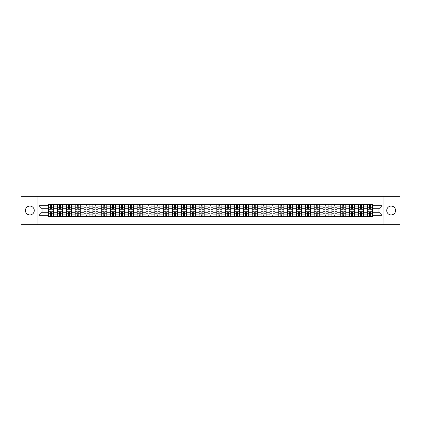 <?xml version="1.0" encoding="UTF-8"?>
<svg xmlns="http://www.w3.org/2000/svg" width="421" height="421" viewBox="0 0 421 421"><rect width="100%" height="100%" fill="white"/><g stroke="black" fill="none" stroke-linecap="round" stroke-linejoin="round"><path stroke-width="0.63" d="M391.156 206.074A4.426 4.426 0 0 0 386.731 210.5A4.426 4.426 0 0 0 391.156 214.926A4.426 4.426 0 0 0 395.582 210.5A4.426 4.426 0 0 0 391.156 206.074M29.844 206.074A4.426 4.426 0 0 0 25.418 210.5A4.426 4.426 0 0 0 29.844 214.926A4.426 4.426 0 0 0 34.269 210.5A4.426 4.426 0 0 0 29.844 206.074M383.042 224.682L399.95 224.682L399.95 196.318L21.05 196.318L21.05 224.682L383.042 224.682L383.042 196.318M57.477 216.599L57.477 206.132L53.73 206.132L53.73 216.599M53.73 206.132L53.73 204.401M57.477 206.132L57.477 204.401M62.582 204.401L62.582 216.599M66.329 216.599L66.329 204.401M71.433 204.401L71.433 216.599M75.18 216.599L75.18 204.401M80.285 204.401L80.285 216.599M84.032 216.599L84.032 204.401M89.136 204.401L89.136 216.599M92.883 216.599L92.883 204.401M97.988 204.401L97.988 216.599M101.735 216.599L101.735 204.401M106.839 204.401L106.839 216.599M110.581 216.599L110.581 204.401M115.691 204.401L115.691 216.599M119.432 216.599L119.432 204.401M124.542 204.401L124.542 216.599M128.284 216.599L128.284 204.401M133.394 204.401L133.394 216.599M137.135 216.599L137.135 204.401M142.245 204.401L142.245 216.599M145.987 216.599L145.987 204.401M151.097 204.401L151.097 216.599M154.839 216.599L154.839 204.401M159.948 204.401L159.948 216.599M163.69 216.599L163.69 204.401M168.795 204.401L168.795 216.599M172.542 216.599L172.542 204.401M177.646 204.401L177.646 216.599M181.393 216.599L181.393 204.401M186.498 204.401L186.498 216.599M190.245 216.599L190.245 204.401M195.349 204.401L195.349 216.599M199.096 216.599L199.096 204.401M204.201 204.401L204.201 216.599M207.948 216.599L207.948 204.401M213.052 204.401L213.052 216.599M216.799 216.599L216.799 204.401M221.904 204.401L221.904 216.599M225.651 216.599L225.651 204.401M230.755 204.401L230.755 216.599M234.502 216.599L234.502 204.401M239.607 204.401L239.607 216.599M243.354 216.599L243.354 204.401M248.458 204.401L248.458 216.599M252.205 216.599L252.205 204.401M257.31 204.401L257.31 216.599M261.052 216.599L261.052 204.401M266.161 204.401L266.161 216.599M269.903 216.599L269.903 204.401M275.013 204.401L275.013 216.599M278.755 216.599L278.755 204.401M283.865 204.401L283.865 216.599M287.606 216.599L287.606 204.401M292.716 204.401L292.716 216.599M296.458 216.599L296.458 204.401M301.568 204.401L301.568 216.599M305.309 216.599L305.309 204.401M310.419 204.401L310.419 216.599M314.161 216.599L314.161 204.401M319.265 204.401L319.265 216.599M323.012 216.599L323.012 204.401M328.117 204.401L328.117 216.599M331.864 216.599L331.864 204.401M336.968 204.401L336.968 216.599M340.715 216.599L340.715 204.401M345.82 204.401L345.82 216.599M349.567 216.599L349.567 204.401M354.671 204.401L354.671 216.599M358.418 216.599L358.418 204.401M363.523 204.401L363.523 216.599M367.27 216.599L367.27 204.401M367.27 212.258L363.523 212.258M358.418 212.258L354.671 212.258M349.567 212.258L345.82 212.258M340.715 212.258L336.968 212.258M331.864 212.258L328.117 212.258M323.012 212.258L319.265 212.258M314.161 212.258L310.419 212.258M305.309 212.258L301.568 212.258M296.458 212.258L292.716 212.258M287.606 212.258L283.865 212.258M278.755 212.258L275.013 212.258M269.903 212.258L266.161 212.258M261.052 212.258L257.31 212.258M252.205 212.258L248.458 212.258M243.354 212.258L239.607 212.258M234.502 212.258L230.755 212.258M225.651 212.258L221.904 212.258M216.799 212.258L213.052 212.258M207.948 212.258L204.201 212.258M199.096 212.258L195.349 212.258M190.245 212.258L186.498 212.258M181.393 212.258L177.646 212.258M172.542 212.258L168.795 212.258M163.69 212.258L159.948 212.258M154.839 212.258L151.097 212.258M145.987 212.258L142.245 212.258M137.135 212.258L133.394 212.258M128.284 212.258L124.542 212.258M119.432 212.258L115.691 212.258M110.581 212.258L106.839 212.258M101.735 212.258L97.988 212.258M92.883 212.258L89.136 212.258M84.032 212.258L80.285 212.258M75.18 212.258L71.433 212.258M66.329 212.258L62.582 212.258M57.477 212.258L53.73 212.258M367.27 208.742L363.523 208.742M358.418 208.742L354.671 208.742M349.567 208.742L345.82 208.742M340.715 208.742L336.968 208.742M331.864 208.742L328.117 208.742M323.012 208.742L319.265 208.742M314.161 208.742L310.419 208.742M305.309 208.742L301.568 208.742M296.458 208.742L292.716 208.742M287.606 208.742L283.865 208.742M278.755 208.742L275.013 208.742M269.903 208.742L266.161 208.742M261.052 208.742L257.31 208.742M252.205 208.742L248.458 208.742M243.354 208.742L239.607 208.742M234.502 208.742L230.755 208.742M225.651 208.742L221.904 208.742M216.799 208.742L213.052 208.742M207.948 208.742L204.201 208.742M199.096 208.742L195.349 208.742M190.245 208.742L186.498 208.742M181.393 208.742L177.646 208.742M172.542 208.742L168.795 208.742M163.69 208.742L159.948 208.742M154.839 208.742L151.097 208.742M145.987 208.742L142.245 208.742M137.135 208.742L133.394 208.742M128.284 208.742L124.542 208.742M119.432 208.742L115.691 208.742M110.581 208.742L106.839 208.742M101.735 208.742L97.988 208.742M92.883 208.742L89.136 208.742M84.032 208.742L80.285 208.742M75.18 208.742L71.433 208.742M66.329 208.742L62.582 208.742M57.477 208.742L53.73 208.742M42.1 212.258L48.626 212.258L48.626 208.742L42.1 208.742L42.1 212.258L39.095 215.268L39.095 205.732L48.626 205.732L48.626 208.742M372.375 208.742L372.375 212.258L378.9 212.258L378.9 208.742L372.375 208.742L372.375 204.401L48.626 204.401L48.626 205.732M372.375 205.732L381.905 205.732L381.905 215.268L372.375 215.268L372.375 212.258M48.626 212.258L48.626 216.599L372.375 216.599L372.375 215.268M48.626 215.268L39.095 215.268M37.958 224.682L37.958 196.318M51.662 215.747L50.694 215.747M50.694 205.253L51.662 205.253M60.513 215.747L59.545 215.747M59.545 205.253L60.513 205.253M69.365 215.747L68.397 215.747M68.397 205.253L69.365 205.253M78.217 215.747L77.248 215.747M77.248 205.253L78.217 205.253M87.063 215.747L86.1 215.747M86.1 205.253L87.063 205.253M95.914 215.747L94.951 215.747M94.951 205.253L95.914 205.253M104.766 215.747L103.803 215.747M103.803 205.253L104.766 205.253M113.617 215.747L112.654 215.747M112.654 205.253L113.617 205.253M122.469 215.747L121.506 215.747M121.506 205.253L122.469 205.253M131.32 215.747L130.357 215.747M130.357 205.253L131.32 205.253M140.172 215.747L139.209 215.747M139.209 205.253L140.172 205.253M149.023 215.747L148.06 215.747M148.06 205.253L149.023 205.253M157.875 215.747L156.912 215.747M156.912 205.253L157.875 205.253M166.727 215.747L165.763 215.747M165.763 205.253L166.727 205.253M175.578 215.747L174.615 215.747M174.615 205.253L175.578 205.253M184.43 215.747L183.467 215.747M183.467 205.253L184.43 205.253M193.281 215.747L192.313 215.747M192.313 205.253L193.281 205.253M202.133 215.747L201.164 215.747M201.164 205.253L202.133 205.253M210.984 215.747L210.016 215.747M210.016 205.253L210.984 205.253M219.836 215.747L218.867 215.747M218.867 205.253L219.836 205.253M228.687 215.747L227.719 215.747M227.719 205.253L228.687 205.253M237.533 215.747L236.57 215.747M236.57 205.253L237.533 205.253M246.385 215.747L245.422 215.747M245.422 205.253L246.385 205.253M255.237 215.747L254.273 215.747M254.273 205.253L255.237 205.253M264.088 215.747L263.125 215.747M263.125 205.253L264.088 205.253M272.94 215.747L271.977 215.747M271.977 205.253L272.94 205.253M281.791 215.747L280.828 215.747M280.828 205.253L281.791 205.253M290.643 215.747L289.68 215.747M289.68 205.253L290.643 205.253M299.494 215.747L298.531 215.747M298.531 205.253L299.494 205.253M308.346 215.747L307.383 215.747M307.383 205.253L308.346 205.253M317.197 215.747L316.234 215.747M316.234 205.253L317.197 205.253M326.049 215.747L325.086 215.747M325.086 205.253L326.049 205.253M334.9 215.747L333.937 215.747M333.937 205.253L334.9 205.253M343.752 215.747L342.783 215.747M342.783 205.253L343.752 205.253M352.603 215.747L351.635 215.747M351.635 205.253L352.603 205.253M361.455 215.747L360.487 215.747M360.487 205.253L361.455 205.253M370.306 215.747L369.338 215.747M369.338 205.253L370.306 205.253M39.095 205.732L42.1 208.742M378.9 212.258L381.905 215.268M378.9 208.742L381.905 205.732M51.662 209.279L51.662 204.459L53.704 204.459L53.704 209.279L51.662 209.279M50.694 205.195L51.662 205.195M52.483 204.459L48.652 204.459L48.652 209.279L50.694 209.279L50.694 204.459L49.873 204.459M50.694 211.721L50.694 216.541L48.652 216.541L48.652 211.721L50.694 211.721M51.662 215.805L50.694 215.805M49.873 216.541L53.704 216.541L53.704 211.721L51.662 211.721L51.662 216.541L52.483 216.541M60.513 209.279L60.513 204.459L62.555 204.459L62.555 209.279L60.513 209.279M59.545 205.195L60.513 205.195M61.334 204.459L57.503 204.459L57.503 209.279L59.545 209.279L59.545 204.459L58.724 204.459M69.365 209.279L69.365 204.459L71.407 204.459L71.407 209.279L69.365 209.279M68.397 205.195L69.365 205.195M70.186 204.459L66.355 204.459L66.355 209.279L68.397 209.279L68.397 204.459L67.576 204.459M59.545 211.721L59.545 216.541L57.503 216.541L57.503 211.721L59.545 211.721M60.513 215.805L59.545 215.805M58.724 216.541L62.555 216.541L62.555 211.721L60.513 211.721L60.513 216.541L61.334 216.541M68.397 211.721L68.397 216.541L66.355 216.541L66.355 211.721L68.397 211.721M69.365 215.805L68.397 215.805M67.576 216.541L71.407 216.541L71.407 211.721L69.365 211.721L69.365 216.541L70.186 216.541M78.217 209.279L78.217 204.459L80.258 204.459L80.258 209.279L78.217 209.279M77.248 205.195L78.217 205.195M79.037 204.459L75.206 204.459L75.206 209.279L77.248 209.279L77.248 204.459L76.427 204.459M87.063 209.279L87.063 204.459L89.11 204.459L89.11 209.279L87.063 209.279M86.1 205.195L87.063 205.195M87.889 204.459L84.058 204.459L84.058 209.279L86.1 209.279L86.1 204.459L85.279 204.459M95.914 209.279L95.914 204.459L97.961 204.459L97.961 209.279L95.914 209.279M94.951 205.195L95.914 205.195M96.741 204.459L92.909 204.459L92.909 209.279L94.951 209.279L94.951 204.459L94.13 204.459M77.248 211.721L77.248 216.541L75.206 216.541L75.206 211.721L77.248 211.721M78.217 215.805L77.248 215.805M76.427 216.541L80.258 216.541L80.258 211.721L78.217 211.721L78.217 216.541L79.037 216.541M86.1 211.721L86.1 216.541L84.058 216.541L84.058 211.721L86.1 211.721M87.063 215.805L86.1 215.805M85.279 216.541L89.11 216.541L89.11 211.721L87.063 211.721L87.063 216.541L87.889 216.541M94.951 211.721L94.951 216.541L92.909 216.541L92.909 211.721L94.951 211.721M95.914 215.805L94.951 215.805M94.13 216.541L97.961 216.541L97.961 211.721L95.914 211.721L95.914 216.541L96.741 216.541M104.766 209.279L104.766 204.459L106.808 204.459L106.808 209.279L104.766 209.279M103.803 205.195L104.766 205.195M105.592 204.459L101.761 204.459L101.761 209.279L103.803 209.279L103.803 204.459L102.982 204.459M103.803 211.721L103.803 216.541L101.761 216.541L101.761 211.721L103.803 211.721M104.766 215.805L103.803 215.805M102.982 216.541L106.808 216.541L106.808 211.721L104.766 211.721L104.766 216.541L105.592 216.541M113.617 209.279L113.617 204.459L115.659 204.459L115.659 209.279L113.617 209.279M112.654 205.195L113.617 205.195M114.444 204.459L110.612 204.459L110.612 209.279L112.654 209.279L112.654 204.459L111.833 204.459M112.654 211.721L112.654 216.541L110.612 216.541L110.612 211.721L112.654 211.721M113.617 215.805L112.654 215.805M111.833 216.541L115.659 216.541L115.659 211.721L113.617 211.721L113.617 216.541L114.444 216.541M122.469 209.279L122.469 204.459L124.511 204.459L124.511 209.279L122.469 209.279M121.506 205.195L122.469 205.195M123.295 204.459L119.464 204.459L119.464 209.279L121.506 209.279L121.506 204.459L120.685 204.459M121.506 211.721L121.506 216.541L119.464 216.541L119.464 211.721L121.506 211.721M122.469 215.805L121.506 215.805M120.685 216.541L124.511 216.541L124.511 211.721L122.469 211.721L122.469 216.541L123.295 216.541M131.32 209.279L131.32 204.459L133.362 204.459L133.362 209.279L131.32 209.279M130.357 205.195L131.32 205.195M132.147 204.459L128.316 204.459L128.316 209.279L130.357 209.279L130.357 204.459L129.536 204.459M130.357 211.721L130.357 216.541L128.316 216.541L128.316 211.721L130.357 211.721M131.32 215.805L130.357 215.805M129.536 216.541L133.362 216.541L133.362 211.721L131.32 211.721L131.32 216.541L132.147 216.541M140.172 209.279L140.172 204.459L142.214 204.459L142.214 209.279L140.172 209.279M139.209 205.195L140.172 205.195M140.993 204.459L137.167 204.459L137.167 209.279L139.209 209.279L139.209 204.459L138.383 204.459M149.023 209.279L149.023 204.459L151.065 204.459L151.065 209.279L149.023 209.279M148.06 205.195L149.023 205.195M149.844 204.459L146.019 204.459L146.019 209.279L148.06 209.279L148.06 204.459L147.234 204.459M157.875 209.279L157.875 204.459L159.917 204.459L159.917 209.279L157.875 209.279M156.912 205.195L157.875 205.195M158.696 204.459L154.87 204.459L154.87 209.279L156.912 209.279L156.912 204.459L156.086 204.459M166.727 209.279L166.727 204.459L168.768 204.459L168.768 209.279L166.727 209.279M165.763 205.195L166.727 205.195M167.547 204.459L163.722 204.459L163.722 209.279L165.763 209.279L165.763 204.459L164.937 204.459M175.578 209.279L175.578 204.459L177.62 204.459L177.62 209.279L175.578 209.279M174.615 205.195L175.578 205.195M176.399 204.459L172.568 204.459L172.568 209.279L174.615 209.279L174.615 204.459L173.789 204.459M184.43 209.279L184.43 204.459L186.471 204.459L186.471 209.279L184.43 209.279M183.467 205.195L184.43 205.195M185.251 204.459L181.419 204.459L181.419 209.279L183.467 209.279L183.467 204.459L182.64 204.459M139.209 211.721L139.209 216.541L137.167 216.541L137.167 211.721L139.209 211.721M140.172 215.805L139.209 215.805M138.383 216.541L142.214 216.541L142.214 211.721L140.172 211.721L140.172 216.541L140.993 216.541M148.06 211.721L148.06 216.541L146.019 216.541L146.019 211.721L148.06 211.721M149.023 215.805L148.06 215.805M147.234 216.541L151.065 216.541L151.065 211.721L149.023 211.721L149.023 216.541L149.844 216.541M156.912 211.721L156.912 216.541L154.87 216.541L154.87 211.721L156.912 211.721M157.875 215.805L156.912 215.805M156.086 216.541L159.917 216.541L159.917 211.721L157.875 211.721L157.875 216.541L158.696 216.541M165.763 211.721L165.763 216.541L163.722 216.541L163.722 211.721L165.763 211.721M166.727 215.805L165.763 215.805M164.937 216.541L168.768 216.541L168.768 211.721L166.727 211.721L166.727 216.541L167.547 216.541M174.615 211.721L174.615 216.541L172.568 216.541L172.568 211.721L174.615 211.721M175.578 215.805L174.615 215.805M173.789 216.541L177.62 216.541L177.62 211.721L175.578 211.721L175.578 216.541L176.399 216.541M183.467 211.721L183.467 216.541L181.419 216.541L181.419 211.721L183.467 211.721M184.43 215.805L183.467 215.805M182.64 216.541L186.471 216.541L186.471 211.721L184.43 211.721L184.43 216.541L185.251 216.541M193.281 209.279L193.281 204.459L195.323 204.459L195.323 209.279L193.281 209.279M192.313 205.195L193.281 205.195M194.102 204.459L190.271 204.459L190.271 209.279L192.313 209.279L192.313 204.459L191.492 204.459M192.313 211.721L192.313 216.541L190.271 216.541L190.271 211.721L192.313 211.721M193.281 215.805L192.313 215.805M191.492 216.541L195.323 216.541L195.323 211.721L193.281 211.721L193.281 216.541L194.102 216.541M202.133 209.279L202.133 204.459L204.174 204.459L204.174 209.279L202.133 209.279M201.164 205.195L202.133 205.195M202.954 204.459L199.122 204.459L199.122 209.279L201.164 209.279L201.164 204.459L200.343 204.459M201.164 211.721L201.164 216.541L199.122 216.541L199.122 211.721L201.164 211.721M202.133 215.805L201.164 215.805M200.343 216.541L204.174 216.541L204.174 211.721L202.133 211.721L202.133 216.541L202.954 216.541M210.984 209.279L210.984 204.459L213.026 204.459L213.026 209.279L210.984 209.279M210.016 205.195L210.984 205.195M211.805 204.459L207.974 204.459L207.974 209.279L210.016 209.279L210.016 204.459L209.195 204.459M210.016 211.721L210.016 216.541L207.974 216.541L207.974 211.721L210.016 211.721M210.984 215.805L210.016 215.805M209.195 216.541L213.026 216.541L213.026 211.721L210.984 211.721L210.984 216.541L211.805 216.541M219.836 209.279L219.836 204.459L221.878 204.459L221.878 209.279L219.836 209.279M218.867 205.195L219.836 205.195M220.657 204.459L216.826 204.459L216.826 209.279L218.867 209.279L218.867 204.459L218.046 204.459M218.867 211.721L218.867 216.541L216.826 216.541L216.826 211.721L218.867 211.721M219.836 215.805L218.867 215.805M218.046 216.541L221.878 216.541L221.878 211.721L219.836 211.721L219.836 216.541L220.657 216.541M228.687 209.279L228.687 204.459L230.729 204.459L230.729 209.279L228.687 209.279M227.719 205.195L228.687 205.195M229.508 204.459L225.677 204.459L225.677 209.279L227.719 209.279L227.719 204.459L226.898 204.459M227.719 211.721L227.719 216.541L225.677 216.541L225.677 211.721L227.719 211.721M228.687 215.805L227.719 215.805M226.898 216.541L230.729 216.541L230.729 211.721L228.687 211.721L228.687 216.541L229.508 216.541M237.533 209.279L237.533 204.459L239.581 204.459L239.581 209.279L237.533 209.279M236.57 205.195L237.533 205.195M238.36 204.459L234.529 204.459L234.529 209.279L236.57 209.279L236.57 204.459L235.749 204.459M236.57 211.721L236.57 216.541L234.529 216.541L234.529 211.721L236.57 211.721M237.533 215.805L236.57 215.805M235.749 216.541L239.581 216.541L239.581 211.721L237.533 211.721L237.533 216.541L238.36 216.541M246.385 209.279L246.385 204.459L248.432 204.459L248.432 209.279L246.385 209.279M245.422 205.195L246.385 205.195M247.211 204.459L243.38 204.459L243.38 209.279L245.422 209.279L245.422 204.459L244.601 204.459M245.422 211.721L245.422 216.541L243.38 216.541L243.38 211.721L245.422 211.721M246.385 215.805L245.422 215.805M244.601 216.541L248.432 216.541L248.432 211.721L246.385 211.721L246.385 216.541L247.211 216.541M255.237 209.279L255.237 204.459L257.278 204.459L257.278 209.279L255.237 209.279M254.273 205.195L255.237 205.195M256.063 204.459L252.232 204.459L252.232 209.279L254.273 209.279L254.273 204.459L253.453 204.459M254.273 211.721L254.273 216.541L252.232 216.541L252.232 211.721L254.273 211.721M255.237 215.805L254.273 215.805M253.453 216.541L257.278 216.541L257.278 211.721L255.237 211.721L255.237 216.541L256.063 216.541M264.088 209.279L264.088 204.459L266.13 204.459L266.13 209.279L264.088 209.279M263.125 205.195L264.088 205.195M264.914 204.459L261.083 204.459L261.083 209.279L263.125 209.279L263.125 204.459L262.304 204.459M263.125 211.721L263.125 216.541L261.083 216.541L261.083 211.721L263.125 211.721M264.088 215.805L263.125 215.805M262.304 216.541L266.13 216.541L266.13 211.721L264.088 211.721L264.088 216.541L264.914 216.541M272.94 209.279L272.94 204.459L274.981 204.459L274.981 209.279L272.94 209.279M271.977 205.195L272.94 205.195M273.766 204.459L269.935 204.459L269.935 209.279L271.977 209.279L271.977 204.459L271.156 204.459M271.977 211.721L271.977 216.541L269.935 216.541L269.935 211.721L271.977 211.721M272.94 215.805L271.977 215.805M271.156 216.541L274.981 216.541L274.981 211.721L272.94 211.721L272.94 216.541L273.766 216.541M281.791 209.279L281.791 204.459L283.833 204.459L283.833 209.279L281.791 209.279M280.828 205.195L281.791 205.195M282.617 204.459L278.786 204.459L278.786 209.279L280.828 209.279L280.828 204.459L280.007 204.459M280.828 211.721L280.828 216.541L278.786 216.541L278.786 211.721L280.828 211.721M281.791 215.805L280.828 215.805M280.007 216.541L283.833 216.541L283.833 211.721L281.791 211.721L281.791 216.541L282.617 216.541M290.643 209.279L290.643 204.459L292.684 204.459L292.684 209.279L290.643 209.279M289.68 205.195L290.643 205.195M291.464 204.459L287.638 204.459L287.638 209.279L289.68 209.279L289.68 204.459L288.853 204.459M289.68 211.721L289.68 216.541L287.638 216.541L287.638 211.721L289.68 211.721M290.643 215.805L289.68 215.805M288.853 216.541L292.684 216.541L292.684 211.721L290.643 211.721L290.643 216.541L291.464 216.541M299.494 209.279L299.494 204.459L301.536 204.459L301.536 209.279L299.494 209.279M298.531 205.195L299.494 205.195M300.315 204.459L296.489 204.459L296.489 209.279L298.531 209.279L298.531 204.459L297.705 204.459M298.531 211.721L298.531 216.541L296.489 216.541L296.489 211.721L298.531 211.721M299.494 215.805L298.531 215.805M297.705 216.541L301.536 216.541L301.536 211.721L299.494 211.721L299.494 216.541L300.315 216.541M308.346 209.279L308.346 204.459L310.388 204.459L310.388 209.279L308.346 209.279M307.383 205.195L308.346 205.195M309.167 204.459L305.341 204.459L305.341 209.279L307.383 209.279L307.383 204.459L306.556 204.459M307.383 211.721L307.383 216.541L305.341 216.541L305.341 211.721L307.383 211.721M308.346 215.805L307.383 215.805M306.556 216.541L310.388 216.541L310.388 211.721L308.346 211.721L308.346 216.541L309.167 216.541M317.197 209.279L317.197 204.459L319.239 204.459L319.239 209.279L317.197 209.279M316.234 205.195L317.197 205.195M318.018 204.459L314.192 204.459L314.192 209.279L316.234 209.279L316.234 204.459L315.408 204.459M316.234 211.721L316.234 216.541L314.192 216.541L314.192 211.721L316.234 211.721M317.197 215.805L316.234 215.805M315.408 216.541L319.239 216.541L319.239 211.721L317.197 211.721L317.197 216.541L318.018 216.541M326.049 209.279L326.049 204.459L328.091 204.459L328.091 209.279L326.049 209.279M325.086 205.195L326.049 205.195M326.87 204.459L323.039 204.459L323.039 209.279L325.086 209.279L325.086 204.459L324.259 204.459M325.086 211.721L325.086 216.541L323.039 216.541L323.039 211.721L325.086 211.721M326.049 215.805L325.086 215.805M324.259 216.541L328.091 216.541L328.091 211.721L326.049 211.721L326.049 216.541L326.87 216.541M334.9 209.279L334.9 204.459L336.942 204.459L336.942 209.279L334.9 209.279M333.937 205.195L334.9 205.195M335.721 204.459L331.89 204.459L331.89 209.279L333.937 209.279L333.937 204.459L333.111 204.459M333.937 211.721L333.937 216.541L331.89 216.541L331.89 211.721L333.937 211.721M334.9 215.805L333.937 215.805M333.111 216.541L336.942 216.541L336.942 211.721L334.9 211.721L334.9 216.541L335.721 216.541M343.752 209.279L343.752 204.459L345.794 204.459L345.794 209.279L343.752 209.279M342.783 205.195L343.752 205.195M344.573 204.459L340.742 204.459L340.742 209.279L342.783 209.279L342.783 204.459L341.963 204.459M342.783 211.721L342.783 216.541L340.742 216.541L340.742 211.721L342.783 211.721M343.752 215.805L342.783 215.805M341.963 216.541L345.794 216.541L345.794 211.721L343.752 211.721L343.752 216.541L344.573 216.541M352.603 209.279L352.603 204.459L354.645 204.459L354.645 209.279L352.603 209.279M351.635 205.195L352.603 205.195M353.424 204.459L349.593 204.459L349.593 209.279L351.635 209.279L351.635 204.459L350.814 204.459M351.635 211.721L351.635 216.541L349.593 216.541L349.593 211.721L351.635 211.721M352.603 215.805L351.635 215.805M350.814 216.541L354.645 216.541L354.645 211.721L352.603 211.721L352.603 216.541L353.424 216.541M361.455 209.279L361.455 204.459L363.497 204.459L363.497 209.279L361.455 209.279M360.487 205.195L361.455 205.195M362.276 204.459L358.445 204.459L358.445 209.279L360.487 209.279L360.487 204.459L359.666 204.459M360.487 211.721L360.487 216.541L358.445 216.541L358.445 211.721L360.487 211.721M361.455 215.805L360.487 215.805M359.666 216.541L363.497 216.541L363.497 211.721L361.455 211.721L361.455 216.541L362.276 216.541M370.306 209.279L370.306 204.459L372.348 204.459L372.348 209.279L370.306 209.279M369.338 205.195L370.306 205.195M371.127 204.459L367.296 204.459L367.296 209.279L369.338 209.279L369.338 204.459L368.517 204.459M369.338 211.721L369.338 216.541L367.296 216.541L367.296 211.721L369.338 211.721M370.306 215.805L369.338 215.805M368.517 216.541L372.348 216.541L372.348 211.721L370.306 211.721L370.306 216.541L371.127 216.541M358.418 206.132L354.671 206.132M349.567 206.132L345.82 206.132M340.715 206.132L336.968 206.132M331.864 206.132L328.117 206.132M323.012 206.132L319.265 206.132M314.161 206.132L310.419 206.132M305.309 206.132L301.568 206.132M296.458 206.132L292.716 206.132M287.606 206.132L283.865 206.132M278.755 206.132L275.013 206.132M269.903 206.132L266.161 206.132M261.052 206.132L257.31 206.132M252.205 206.132L248.458 206.132M243.354 206.132L239.607 206.132M234.502 206.132L230.755 206.132M225.651 206.132L221.904 206.132M216.799 206.132L213.052 206.132M207.948 206.132L204.201 206.132M199.096 206.132L195.349 206.132M190.245 206.132L186.498 206.132M181.393 206.132L177.646 206.132M172.542 206.132L168.795 206.132M163.69 206.132L159.948 206.132M154.839 206.132L151.097 206.132M145.987 206.132L142.245 206.132M137.135 206.132L133.394 206.132M128.284 206.132L124.542 206.132M119.432 206.132L115.691 206.132M110.581 206.132L106.839 206.132M101.735 206.132L97.988 206.132M92.883 206.132L89.136 206.132M84.032 206.132L80.285 206.132M75.18 206.132L71.433 206.132M66.329 206.132L62.582 206.132M367.27 206.132L363.523 206.132M358.418 214.868L354.671 214.868M349.567 214.868L345.82 214.868M340.715 214.868L336.968 214.868M331.864 214.868L328.117 214.868M323.012 214.868L319.265 214.868M314.161 214.868L310.419 214.868M305.309 214.868L301.568 214.868M296.458 214.868L292.716 214.868M287.606 214.868L283.865 214.868M278.755 214.868L275.013 214.868M269.903 214.868L266.161 214.868M261.052 214.868L257.31 214.868M252.205 214.868L248.458 214.868M243.354 214.868L239.607 214.868M234.502 214.868L230.755 214.868M225.651 214.868L221.904 214.868M216.799 214.868L213.052 214.868M207.948 214.868L204.201 214.868M199.096 214.868L195.349 214.868M190.245 214.868L186.498 214.868M181.393 214.868L177.646 214.868M172.542 214.868L168.795 214.868M163.69 214.868L159.948 214.868M154.839 214.868L151.097 214.868M145.987 214.868L142.245 214.868M137.135 214.868L133.394 214.868M128.284 214.868L124.542 214.868M119.432 214.868L115.691 214.868M110.581 214.868L106.839 214.868M101.735 214.868L97.988 214.868M92.883 214.868L89.136 214.868M84.032 214.868L80.285 214.868M75.18 214.868L71.433 214.868M66.329 214.868L62.582 214.868M57.477 214.868L53.73 214.868M367.27 214.868L363.523 214.868M51.662 209.158L53.704 209.158M51.662 207.243L53.704 207.243M48.652 209.158L50.694 209.158M48.652 207.243L50.694 207.243M50.694 211.842L48.652 211.842M50.694 213.757L48.652 213.757M53.704 211.842L51.662 211.842M53.704 213.757L51.662 213.757M60.513 209.158L62.555 209.158M60.513 207.243L62.555 207.243M57.503 209.158L59.545 209.158M57.503 207.243L59.545 207.243M69.365 209.158L71.407 209.158M69.365 207.243L71.407 207.243M66.355 209.158L68.397 209.158M66.355 207.243L68.397 207.243M59.545 211.842L57.503 211.842M59.545 213.757L57.503 213.757M62.555 211.842L60.513 211.842M62.555 213.757L60.513 213.757M68.397 211.842L66.355 211.842M68.397 213.757L66.355 213.757M71.407 211.842L69.365 211.842M71.407 213.757L69.365 213.757M78.217 209.158L80.258 209.158M78.217 207.243L80.258 207.243M75.206 209.158L77.248 209.158M75.206 207.243L77.248 207.243M87.063 209.158L89.11 209.158M87.063 207.243L89.11 207.243M84.058 209.158L86.1 209.158M84.058 207.243L86.1 207.243M95.914 209.158L97.961 209.158M95.914 207.243L97.961 207.243M92.909 209.158L94.951 209.158M92.909 207.243L94.951 207.243M77.248 211.842L75.206 211.842M77.248 213.757L75.206 213.757M80.258 211.842L78.217 211.842M80.258 213.757L78.217 213.757M86.1 211.842L84.058 211.842M86.1 213.757L84.058 213.757M89.11 211.842L87.063 211.842M89.11 213.757L87.063 213.757M94.951 211.842L92.909 211.842M94.951 213.757L92.909 213.757M97.961 211.842L95.914 211.842M97.961 213.757L95.914 213.757M104.766 209.158L106.808 209.158M104.766 207.243L106.808 207.243M101.761 209.158L103.803 209.158M101.761 207.243L103.803 207.243M103.803 211.842L101.761 211.842M103.803 213.757L101.761 213.757M106.808 211.842L104.766 211.842M106.808 213.757L104.766 213.757M113.617 209.158L115.659 209.158M113.617 207.243L115.659 207.243M110.612 209.158L112.654 209.158M110.612 207.243L112.654 207.243M112.654 211.842L110.612 211.842M112.654 213.757L110.612 213.757M115.659 211.842L113.617 211.842M115.659 213.757L113.617 213.757M122.469 209.158L124.511 209.158M122.469 207.243L124.511 207.243M119.464 209.158L121.506 209.158M119.464 207.243L121.506 207.243M121.506 211.842L119.464 211.842M121.506 213.757L119.464 213.757M124.511 211.842L122.469 211.842M124.511 213.757L122.469 213.757M131.32 209.158L133.362 209.158M131.32 207.243L133.362 207.243M128.316 209.158L130.357 209.158M128.316 207.243L130.357 207.243M130.357 211.842L128.316 211.842M130.357 213.757L128.316 213.757M133.362 211.842L131.32 211.842M133.362 213.757L131.32 213.757M140.172 209.158L142.214 209.158M140.172 207.243L142.214 207.243M137.167 209.158L139.209 209.158M137.167 207.243L139.209 207.243M149.023 209.158L151.065 209.158M149.023 207.243L151.065 207.243M146.019 209.158L148.06 209.158M146.019 207.243L148.06 207.243M157.875 209.158L159.917 209.158M157.875 207.243L159.917 207.243M154.87 209.158L156.912 209.158M154.87 207.243L156.912 207.243M166.727 209.158L168.768 209.158M166.727 207.243L168.768 207.243M163.722 209.158L165.763 209.158M163.722 207.243L165.763 207.243M175.578 209.158L177.62 209.158M175.578 207.243L177.62 207.243M172.568 209.158L174.615 209.158M172.568 207.243L174.615 207.243M184.43 209.158L186.471 209.158M184.43 207.243L186.471 207.243M181.419 209.158L183.467 209.158M181.419 207.243L183.467 207.243M139.209 211.842L137.167 211.842M139.209 213.757L137.167 213.757M142.214 211.842L140.172 211.842M142.214 213.757L140.172 213.757M148.06 211.842L146.019 211.842M148.06 213.757L146.019 213.757M151.065 211.842L149.023 211.842M151.065 213.757L149.023 213.757M156.912 211.842L154.87 211.842M156.912 213.757L154.87 213.757M159.917 211.842L157.875 211.842M159.917 213.757L157.875 213.757M165.763 211.842L163.722 211.842M165.763 213.757L163.722 213.757M168.768 211.842L166.727 211.842M168.768 213.757L166.727 213.757M174.615 211.842L172.568 211.842M174.615 213.757L172.568 213.757M177.62 211.842L175.578 211.842M177.62 213.757L175.578 213.757M183.467 211.842L181.419 211.842M183.467 213.757L181.419 213.757M186.471 211.842L184.43 211.842M186.471 213.757L184.43 213.757M193.281 209.158L195.323 209.158M193.281 207.243L195.323 207.243M190.271 209.158L192.313 209.158M190.271 207.243L192.313 207.243M192.313 211.842L190.271 211.842M192.313 213.757L190.271 213.757M195.323 211.842L193.281 211.842M195.323 213.757L193.281 213.757M202.133 209.158L204.174 209.158M202.133 207.243L204.174 207.243M199.122 209.158L201.164 209.158M199.122 207.243L201.164 207.243M201.164 211.842L199.122 211.842M201.164 213.757L199.122 213.757M204.174 211.842L202.133 211.842M204.174 213.757L202.133 213.757M210.984 209.158L213.026 209.158M210.984 207.243L213.026 207.243M207.974 209.158L210.016 209.158M207.974 207.243L210.016 207.243M210.016 211.842L207.974 211.842M210.016 213.757L207.974 213.757M213.026 211.842L210.984 211.842M213.026 213.757L210.984 213.757M219.836 209.158L221.878 209.158M219.836 207.243L221.878 207.243M216.826 209.158L218.867 209.158M216.826 207.243L218.867 207.243M218.867 211.842L216.826 211.842M218.867 213.757L216.826 213.757M221.878 211.842L219.836 211.842M221.878 213.757L219.836 213.757M228.687 209.158L230.729 209.158M228.687 207.243L230.729 207.243M225.677 209.158L227.719 209.158M225.677 207.243L227.719 207.243M227.719 211.842L225.677 211.842M227.719 213.757L225.677 213.757M230.729 211.842L228.687 211.842M230.729 213.757L228.687 213.757M237.533 209.158L239.581 209.158M237.533 207.243L239.581 207.243M234.529 209.158L236.57 209.158M234.529 207.243L236.57 207.243M236.57 211.842L234.529 211.842M236.57 213.757L234.529 213.757M239.581 211.842L237.533 211.842M239.581 213.757L237.533 213.757M246.385 209.158L248.432 209.158M246.385 207.243L248.432 207.243M243.38 209.158L245.422 209.158M243.38 207.243L245.422 207.243M245.422 211.842L243.38 211.842M245.422 213.757L243.38 213.757M248.432 211.842L246.385 211.842M248.432 213.757L246.385 213.757M255.237 209.158L257.278 209.158M255.237 207.243L257.278 207.243M252.232 209.158L254.273 209.158M252.232 207.243L254.273 207.243M254.273 211.842L252.232 211.842M254.273 213.757L252.232 213.757M257.278 211.842L255.237 211.842M257.278 213.757L255.237 213.757M264.088 209.158L266.13 209.158M264.088 207.243L266.13 207.243M261.083 209.158L263.125 209.158M261.083 207.243L263.125 207.243M263.125 211.842L261.083 211.842M263.125 213.757L261.083 213.757M266.13 211.842L264.088 211.842M266.13 213.757L264.088 213.757M272.94 209.158L274.981 209.158M272.94 207.243L274.981 207.243M269.935 209.158L271.977 209.158M269.935 207.243L271.977 207.243M271.977 211.842L269.935 211.842M271.977 213.757L269.935 213.757M274.981 211.842L272.94 211.842M274.981 213.757L272.94 213.757M281.791 209.158L283.833 209.158M281.791 207.243L283.833 207.243M278.786 209.158L280.828 209.158M278.786 207.243L280.828 207.243M280.828 211.842L278.786 211.842M280.828 213.757L278.786 213.757M283.833 211.842L281.791 211.842M283.833 213.757L281.791 213.757M290.643 209.158L292.684 209.158M290.643 207.243L292.684 207.243M287.638 209.158L289.68 209.158M287.638 207.243L289.68 207.243M289.68 211.842L287.638 211.842M289.68 213.757L287.638 213.757M292.684 211.842L290.643 211.842M292.684 213.757L290.643 213.757M299.494 209.158L301.536 209.158M299.494 207.243L301.536 207.243M296.489 209.158L298.531 209.158M296.489 207.243L298.531 207.243M298.531 211.842L296.489 211.842M298.531 213.757L296.489 213.757M301.536 211.842L299.494 211.842M301.536 213.757L299.494 213.757M308.346 209.158L310.388 209.158M308.346 207.243L310.388 207.243M305.341 209.158L307.383 209.158M305.341 207.243L307.383 207.243M307.383 211.842L305.341 211.842M307.383 213.757L305.341 213.757M310.388 211.842L308.346 211.842M310.388 213.757L308.346 213.757M317.197 209.158L319.239 209.158M317.197 207.243L319.239 207.243M314.192 209.158L316.234 209.158M314.192 207.243L316.234 207.243M316.234 211.842L314.192 211.842M316.234 213.757L314.192 213.757M319.239 211.842L317.197 211.842M319.239 213.757L317.197 213.757M326.049 209.158L328.091 209.158M326.049 207.243L328.091 207.243M323.039 209.158L325.086 209.158M323.039 207.243L325.086 207.243M325.086 211.842L323.039 211.842M325.086 213.757L323.039 213.757M328.091 211.842L326.049 211.842M328.091 213.757L326.049 213.757M334.9 209.158L336.942 209.158M334.9 207.243L336.942 207.243M331.89 209.158L333.937 209.158M331.89 207.243L333.937 207.243M333.937 211.842L331.89 211.842M333.937 213.757L331.89 213.757M336.942 211.842L334.9 211.842M336.942 213.757L334.9 213.757M343.752 209.158L345.794 209.158M343.752 207.243L345.794 207.243M340.742 209.158L342.783 209.158M340.742 207.243L342.783 207.243M342.783 211.842L340.742 211.842M342.783 213.757L340.742 213.757M345.794 211.842L343.752 211.842M345.794 213.757L343.752 213.757M352.603 209.158L354.645 209.158M352.603 207.243L354.645 207.243M349.593 209.158L351.635 209.158M349.593 207.243L351.635 207.243M351.635 211.842L349.593 211.842M351.635 213.757L349.593 213.757M354.645 211.842L352.603 211.842M354.645 213.757L352.603 213.757M361.455 209.158L363.497 209.158M361.455 207.243L363.497 207.243M358.445 209.158L360.487 209.158M358.445 207.243L360.487 207.243M360.487 211.842L358.445 211.842M360.487 213.757L358.445 213.757M363.497 211.842L361.455 211.842M363.497 213.757L361.455 213.757M370.306 209.158L372.348 209.158M370.306 207.243L372.348 207.243M367.296 209.158L369.338 209.158M367.296 207.243L369.338 207.243M369.338 211.842L367.296 211.842M369.338 213.757L367.296 213.757M372.348 211.842L370.306 211.842M372.348 213.757L370.306 213.757"/></g></svg>
